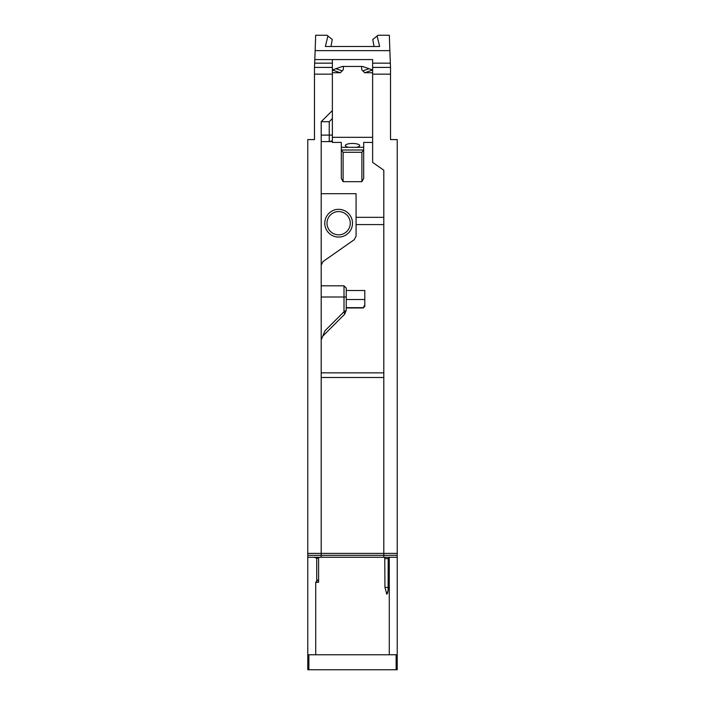 <?xml version="1.0" encoding="UTF-8"?>
<svg xmlns="http://www.w3.org/2000/svg" width="705" height="705" viewBox="0 0 705 705"><rect width="100%" height="100%" fill="white"/><g stroke="black" fill="none" stroke-linecap="round" stroke-linejoin="round"><path stroke-width="1.06" d="M332.372 67.442L314.483 67.407L332.372 67.407L332.372 118.572L329.244 121.709L329.244 135.122L321.198 135.122L321.198 124.82M329.244 121.709L321.198 121.709L321.198 553.407L307.777 553.407L307.777 555.337L321.198 555.337L321.198 553.407L383.802 553.407L383.802 555.337L397.223 555.337L397.223 553.407L383.802 553.407L383.802 170.213L372.628 162.388L372.628 67.407L390.517 67.407L372.628 67.442M383.802 557.276L383.802 555.337L321.198 555.337L321.198 557.276M356.078 224.578L383.802 224.578M383.802 201.295L383.802 175.801M383.802 372.866L321.198 372.866M372.628 74.148L390.517 74.148L390.517 139.581L397.223 139.581L397.223 553.407M397.223 555.337L397.223 669.75L308.878 669.75L308.878 654.769M343.441 66.446L343.247 69.786L340.33 72.712L332.372 72.747M332.24 39.462L326.944 35.25L332.24 39.462L330.98 46.486M372.76 39.462L378.056 35.25L372.76 39.462L374.02 46.486M372.628 72.747L364.67 72.712L361.753 69.786L361.559 66.446M364.767 72.747L372.628 69.989L362.599 66.446L342.401 66.446L332.372 69.962L340.233 72.747M342.154 70.879L335.95 68.711M369.05 68.711L362.846 70.879M315.153 50.637L314.483 67.407L332.372 67.407L332.372 59.572L372.628 59.572L372.628 67.407L390.517 67.407L389.847 50.637L315.153 50.637L315.673 35.25L326.944 35.25M377.184 36.299L379.634 46.486L325.366 46.486L327.816 36.299M378.056 35.25L389.327 35.25L389.847 50.637M346.243 299.519L364.802 299.519L364.802 304.816L363.234 307.953L346.243 307.953M363.234 307.671L346.243 307.671M364.802 299.519L364.802 290.513L346.243 290.513M322.775 336.109L344.657 314.227L344.005 311.725L346.243 310.411L346.243 288.054L344.005 285.816L344.005 311.725L325.014 330.715L321.198 339.933M397.223 557.276L389.283 557.276L389.283 654.769L397.223 654.769M383.802 377.492L321.198 377.492M396.122 654.769L396.122 669.75M314.104 557.276L316.721 558.166L318.598 558.166L318.96 557.276L307.777 557.276L307.777 669.75L308.878 669.75M318.96 557.276L384.736 557.276L384.956 587.459L386.825 594.183L389.125 587.459L389.283 557.276M383.802 217.334L356.078 217.334M314.483 67.442L314.483 139.581L307.777 139.581L307.777 553.407M332.372 74.148L314.483 74.148M390.517 74.148L390.517 67.442M348.552 147.31A7.156 2.089 180 0 1 345.344 145.565A7.156 2.089 180 0 1 352.5 143.468A7.156 2.089 180 0 1 359.656 145.565A7.156 2.089 180 0 1 356.448 147.31L341.317 147.31L341.317 142.428L332.372 142.428L332.372 140.797L329.244 141.608L321.198 141.608M332.372 141.608L329.244 141.608L329.244 135.122L332.372 135.122L332.372 118.572M372.628 137.316L332.372 137.316M332.372 110.526L321.198 121.709M332.372 140.797L332.372 135.122M361.894 152.271L363.683 150.103L363.683 178.488L361.894 181.678L343.106 181.678L341.317 178.488L341.317 150.103L343.106 152.271L361.894 152.271L361.894 181.678M372.628 142.428L363.683 142.428L363.683 147.31L356.448 147.31M363.683 150.103L363.683 147.31M389.283 654.769L315.717 654.769L315.717 582.321L318.598 579.431M307.777 654.769L315.717 654.769M343.106 181.678L343.106 152.271M321.198 193.69L356.078 193.69L356.078 236.175L354.245 239.691L323.031 261.555L321.198 265.071M352.5 223.212A13.862 13.862 0 0 0 331.702 211.2A13.862 13.862 0 0 0 331.702 235.214A13.862 13.862 0 0 0 352.5 223.212M350.262 223.212A11.624 11.624 0 0 1 332.822 233.276A11.624 11.624 0 0 1 332.822 213.139A11.624 11.624 0 0 1 350.262 223.212M316.721 558.166L316.721 581.317M315.717 582.321L318.598 582.321L318.598 558.166M389.125 557.752L388.191 558.616L388.094 590.464L387.486 593.39L386.463 593.68M389.169 557.276L384.736 557.276M384.956 558.616L388.191 558.616M307.777 557.276L307.777 555.337M344.005 285.816L321.198 285.816M346.243 310.411L344.657 314.227M341.317 147.31L341.317 150.103M341.317 149.998L363.683 149.998M363.234 307.953L364.802 306.393L364.802 304.816M314.827 59.572L332.372 59.572M314.642 63.159L332.372 63.159M372.628 63.159L390.358 63.159M321.198 296.999L346.243 296.999M389.125 587.459L384.956 587.459"/></g></svg>
